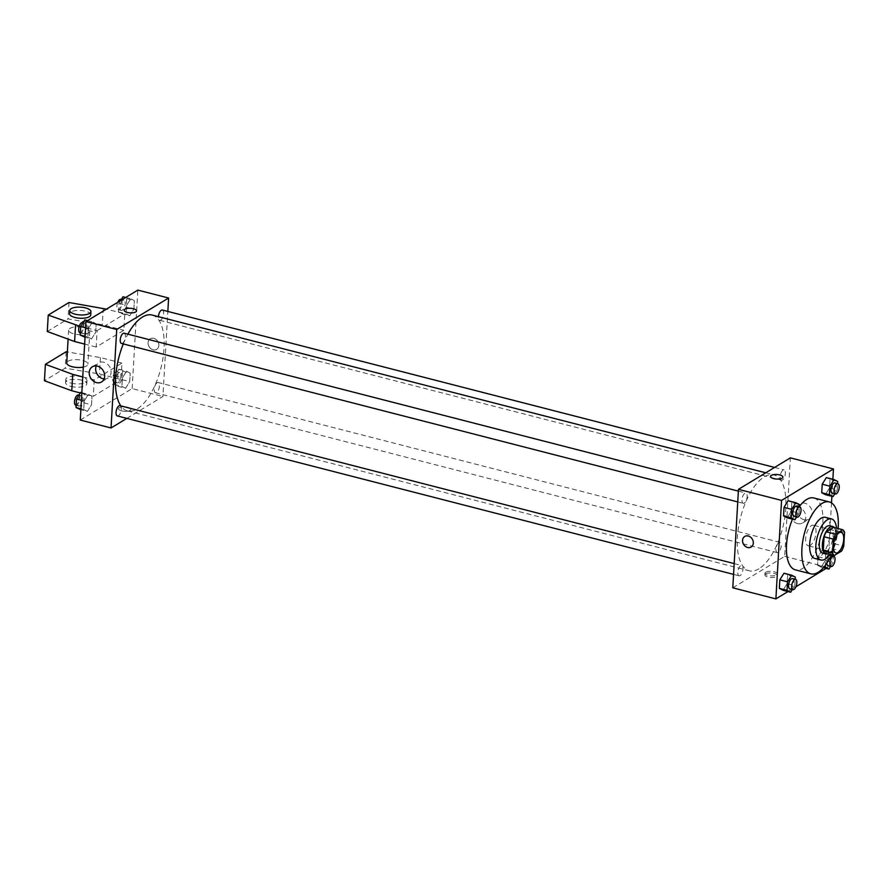 <?xml version="1.0" encoding="UTF-8"?>
<svg xmlns="http://www.w3.org/2000/svg" width="889" height="889" viewBox="0 0 889 889"><rect width="100%" height="100%" fill="white"/><g stroke="black" fill="none" stroke-linecap="round" stroke-linejoin="round"><path stroke-width="0.67" stroke-dasharray="4.45 3.33" d="M810.257 545.357A10.612 4.645 -75.6 0 1 808.19 545.779A10.612 4.645 -75.6 0 1 806.323 534.356A10.612 4.645 -75.6 0 1 813.468 525.232A10.612 4.645 -75.6 0 1 815.78 534.489A10.612 4.645 -75.6 0 1 810.257 545.357M825.036 553.136L832.326 548.713L841.561 551.091M833.549 527.377A13.691 6.001 -75.6 0 1 835.316 529.933L844.55 532.311M832.326 548.713A13.691 6.001 -75.6 0 0 834.515 543.757L835.316 529.933M827.67 553.814A14.146 6.201 104.4 0 0 835.304 541.801A14.146 6.201 104.4 0 0 834.415 527.599M829.737 525.766A14.146 6.201 -75.6 0 1 832.826 538.112A14.146 6.201 -75.6 0 1 825.459 552.591A14.146 6.201 -75.6 0 1 822.692 553.158M834.515 543.757L843.75 546.135M829.781 554.358A21.214 9.301 104.4 0 0 836.527 528.144M814.78 558.425A21.214 9.301 104.4 0 0 829.07 540.201A21.214 9.301 104.4 0 0 825.348 517.331M831.371 554.758A37.127 16.269 104.4 0 0 838.105 528.555M792.466 519.154A37.127 16.269 -75.6 0 1 799.389 506.53M813.913 497.973A37.127 16.269 -75.6 0 1 822.014 530.366A37.127 16.269 -75.6 0 1 802.689 568.393A37.127 16.269 -75.6 0 1 795.433 569.882M796.577 517.031L799.011 513.153L791.31 511.175L787.176 517.798L791.31 511.175L791.799 502.641L788.154 500.74L791.799 502.641L799.5 504.619M834.771 493.873L837.205 489.983L829.504 488.005L825.37 494.628L829.504 488.005L829.993 479.482L826.348 477.582L829.993 479.482L837.694 481.46M787.987 591.563L795.966 586.729M826.181 568.393L827.781 567.426L831.504 502.896M831.882 496.306L832.86 479.249M792.399 589.518L794.833 585.629L787.132 583.651L782.998 590.274L787.132 583.651L787.621 575.116L783.976 573.216L787.621 575.116L795.322 577.105M822.169 550.058L818.036 556.681L817.547 565.204L821.192 567.115L825.325 560.492L825.814 551.958L822.169 550.058L818.036 556.681L817.547 565.204L821.192 567.115L825.325 560.492L825.814 551.958L822.169 550.058L829.87 552.036L825.725 558.659L825.348 565.282M758.928 568.804A49.506 21.692 -75.6 0 1 749.249 570.794A49.506 21.692 -75.6 0 1 740.57 517.442A49.506 21.692 -75.6 0 1 773.908 474.904A49.506 21.692 -75.6 0 1 784.709 518.098A49.506 21.692 -75.6 0 1 758.928 568.804M732.792 587.818L784.687 556.347L790.365 457.868M782.487 479.949A5.301 2.323 -75.6 0 1 781.442 480.16A5.301 2.323 -75.6 0 1 780.52 474.448A5.301 2.323 -75.6 0 1 784.087 469.892A5.301 2.323 -75.6 0 1 785.243 474.515A5.301 2.323 -75.6 0 1 782.487 479.949M744.293 503.107A5.301 2.323 -75.6 0 1 743.248 503.33A5.301 2.323 -75.6 0 1 742.326 497.607A5.301 2.323 -75.6 0 1 745.893 493.051A5.301 2.323 -75.6 0 1 747.049 497.684A5.301 2.323 -75.6 0 1 744.293 503.107M740.115 575.594A5.301 2.323 -75.6 0 1 739.07 575.805A5.301 2.323 -75.6 0 1 738.148 570.093A5.301 2.323 -75.6 0 1 741.715 565.526A5.301 2.323 -75.6 0 1 742.871 570.16A5.301 2.323 -75.6 0 1 740.115 575.594M778.875 542.579A5.301 2.323 104.4 0 0 776.108 548.013A5.301 2.323 104.4 0 0 777.264 552.636A5.301 2.323 104.4 0 0 780.842 548.08A5.301 2.323 104.4 0 0 779.909 542.368A5.301 2.323 104.4 0 0 778.875 542.579M784.687 556.347L827.781 567.426M803.978 519.698A8.868 7.268 -121.2 0 0 809.057 519.043A8.868 7.268 -121.2 0 0 810.679 507.697A8.868 7.268 -121.2 0 0 799.856 503.885A8.868 7.268 -121.2 0 0 797.044 512.42A8.868 7.268 -121.2 0 0 803.978 519.698M765.662 573.861A6.19 2.278 3.3 0 0 764.873 574.894A6.19 2.278 3.3 0 0 770.919 577.517A6.19 2.278 3.3 0 0 777.23 575.605A6.19 2.278 3.3 0 0 772.685 573.138A6.19 2.278 3.3 0 0 765.662 573.861M765.762 572.216A6.19 2.278 3.3 0 0 764.973 573.238A6.19 2.278 3.3 0 0 771.019 575.872A6.19 2.278 3.3 0 0 777.33 573.95A6.19 2.278 3.3 0 0 772.774 571.483A6.19 2.278 3.3 0 0 765.762 572.216M782.909 477.137L782.909 477.126A6.19 2.278 -176.7 0 1 782.12 478.16A6.19 2.278 -176.7 0 1 775.108 478.893A6.19 2.278 -176.7 0 1 770.552 476.415L770.552 476.415M797.544 523.599A8.868 7.268 -121.2 0 0 802.623 522.943A8.868 7.268 -121.2 0 0 804.245 511.597A8.868 7.268 -121.2 0 0 793.421 507.786A8.868 7.268 -121.2 0 0 790.599 516.32A8.868 7.268 -121.2 0 0 797.544 523.599M744.738 536.456L744.738 536.456A6.19 5.078 58.8 0 1 752.283 539.112A6.19 5.078 58.8 0 1 751.161 547.035L751.149 547.035M152.152 315.05A49.506 21.692 -75.6 0 1 162.954 358.245A49.506 21.692 -75.6 0 1 137.173 408.94A49.506 21.692 -75.6 0 1 127.505 410.929A49.506 21.692 -75.6 0 1 120.848 405.906M123.282 343.932A49.506 21.692 -75.6 0 1 127.894 334.153M157.12 382.726A5.301 2.323 104.4 0 0 154.353 388.16A5.301 2.323 104.4 0 0 155.508 392.782A5.301 2.323 104.4 0 0 159.087 388.226A5.301 2.323 104.4 0 0 158.153 382.514A5.301 2.323 104.4 0 0 157.12 382.726M124.138 333.197A5.301 2.323 -75.6 0 1 125.293 337.82A5.301 2.323 -75.6 0 1 122.538 343.254A5.301 2.323 -75.6 0 1 121.504 343.465M119.959 405.673A5.301 2.323 -75.6 0 1 121.115 410.296A5.301 2.323 -75.6 0 1 118.359 415.73A5.301 2.323 -75.6 0 1 117.315 415.941M162.331 310.028A5.301 2.323 -75.6 0 1 163.487 314.662A5.301 2.323 -75.6 0 1 160.731 320.096A5.301 2.323 -75.6 0 1 159.687 320.307A5.301 2.323 -75.6 0 1 158.42 316.662M126.827 418.386L162.931 396.494L167.843 311.45M104.102 378.914A8.868 7.268 -121.2 0 0 107.98 378.047A8.868 7.268 -121.2 0 0 109.603 366.701A8.868 7.268 -121.2 0 0 98.79 362.89A8.868 7.268 -121.2 0 0 96.234 365.935M124.171 310.228L124.171 310.228A6.19 2.278 3.3 0 0 130.227 312.861A6.19 2.278 3.3 0 0 136.528 310.939L136.528 310.939M148.074 342.698A6.19 5.078 -121.2 0 0 150.886 348.71A6.19 5.078 -121.2 0 0 156.675 349.377A6.19 5.078 -121.2 0 0 157.798 341.454A6.19 5.078 -121.2 0 0 150.252 338.798A6.19 5.078 -121.2 0 0 148.074 342.698A6.19 5.078 58.8 0 1 150.252 338.798A6.19 5.078 58.8 0 1 157.798 341.454A6.19 5.078 58.8 0 1 156.664 349.377A6.19 5.078 58.8 0 1 150.886 348.71A6.19 5.078 58.8 0 1 148.074 342.698M80.266 420.053L132.15 388.582L162.931 396.494M132.15 388.582L137.828 290.103M121.649 410.896A6.19 2.278 3.3 0 0 130.85 409.418A6.19 2.278 3.3 0 0 124.804 406.784A6.19 2.278 3.3 0 0 118.504 408.707A6.19 2.278 3.3 0 0 121.649 410.896A6.19 2.278 -176.7 0 1 118.504 408.707A6.19 2.278 -176.7 0 1 124.804 406.784A6.19 2.278 -176.7 0 1 130.85 409.418A6.19 2.278 -176.7 0 1 121.649 410.896M91.545 338.942L95.69 332.319L96.179 323.796L92.534 321.885L88.389 328.508L87.9 337.042L91.545 338.942L95.69 332.319L96.179 323.796L92.534 321.885L88.389 328.508L87.9 337.042L91.545 338.942L85.033 337.275M129.738 315.784L133.883 309.161L134.372 300.626L130.727 298.726L126.582 305.349L126.094 313.884L129.738 315.784L133.883 309.161L134.372 300.626L130.727 298.726L126.582 305.349L126.094 313.884L129.738 315.784L122.049 313.806L126.182 307.183L126.671 298.648L123.026 296.748M125.56 388.26L129.705 381.637L130.194 373.113L126.549 371.202L122.404 377.825L121.915 386.359L125.56 388.26L129.705 381.637L130.194 373.113L126.549 371.202L122.404 377.825L121.915 386.359L125.56 388.26L117.87 386.282L122.004 379.659L122.493 371.124L118.848 369.224L114.714 375.847L114.225 384.381L117.87 386.282M87.366 411.418L91.511 404.795L92 396.272L88.355 394.372L84.211 400.995L83.722 409.518L87.366 411.418L91.511 404.795L92 396.272L88.355 394.372L84.211 400.995L83.722 409.518L87.366 411.418L80.855 409.751M79.321 326.074L97.101 330.641L96.156 347.054L123.827 330.275L124.782 313.861L106.436 309.139M97.101 330.641L124.782 313.861M82.744 376.914L94.267 379.881L121.937 363.09L120.993 379.503L99.446 373.969L65.208 368.157L44.45 380.736M94.267 379.881L93.312 396.294L120.993 379.503M88.444 333.119A10.612 3.9 -176.7 0 1 76.421 334.375A10.612 3.9 -176.7 0 1 68.62 330.141A10.612 3.9 -176.7 0 1 79.443 326.852A10.612 3.9 -176.7 0 1 89.8 331.364A10.612 3.9 -176.7 0 1 88.444 333.119M96.156 347.054L84.644 344.099M47.284 331.497L68.042 318.918L102.291 324.729L123.827 330.275M83.31 367.09A10.612 3.9 3.3 0 0 86.555 365.946A10.612 3.9 3.3 0 0 87.911 364.179A10.612 3.9 3.3 0 0 80.11 359.945A10.612 3.9 3.3 0 0 68.086 361.201A10.612 3.9 3.3 0 0 66.731 362.968M121.937 363.09L100.39 357.556L67.364 351.944M71.187 383.137A10.612 3.9 3.3 0 0 86.966 380.592A10.612 3.9 3.3 0 0 76.598 376.091A10.612 3.9 3.3 0 0 65.786 379.381A10.612 3.9 3.3 0 0 71.187 383.137M80.31 392.949L93.312 396.294M70.998 386.415A10.612 3.9 3.3 0 0 86.778 383.881A10.612 3.9 3.3 0 0 76.41 379.37A10.612 3.9 3.3 0 0 65.597 382.659A10.612 3.9 3.3 0 0 70.998 386.415M90.745 314.95A10.612 3.9 3.3 0 0 82.955 310.706A10.612 3.9 3.3 0 0 70.931 311.961A10.612 3.9 3.3 0 0 69.575 313.728M68.998 302.504L68.042 318.918M66.153 351.744L65.208 368.157M103.235 308.316L102.291 324.729M100.39 357.556L99.446 373.969M830.593 566.349L833.015 562.47L833.382 556.114M833.438 555.292L833.515 553.936L829.87 552.036M826.781 563.226A5.301 2.323 -75.6 0 1 827.937 557.77A5.301 2.323 -75.6 0 1 830.693 555.425A5.301 2.323 -75.6 0 1 831.848 560.059A5.301 2.323 -75.6 0 1 829.093 565.482A5.301 2.323 -75.6 0 1 828.048 565.704M818.036 556.681L825.725 558.659M817.547 565.204L824.092 566.893M821.192 567.115L823.414 567.682M825.325 560.492L833.015 562.47M825.814 551.958L833.515 553.936M837.205 489.983L837.56 483.638M834.871 482.949A5.301 2.323 -75.6 0 1 836.027 487.572A5.301 2.323 -75.6 0 1 833.271 493.006A5.301 2.323 -75.6 0 1 832.237 493.217M829.504 488.005L829.993 479.482M794.833 585.629L795.188 579.284M792.499 578.583A5.301 2.323 -75.6 0 1 793.655 583.217A5.301 2.323 -75.6 0 1 790.899 588.651A5.301 2.323 -75.6 0 1 789.865 588.862M787.132 583.651L787.621 575.116M799.011 513.153L799.378 506.797M796.677 506.108A5.301 2.323 -75.6 0 1 797.833 510.742A5.301 2.323 -75.6 0 1 795.077 516.165A5.301 2.323 -75.6 0 1 794.044 516.387M791.31 511.175L791.799 502.641M118.07 382.681A5.301 2.323 -75.6 0 1 117.037 382.892A5.301 2.323 -75.6 0 1 116.103 377.18A5.301 2.323 -75.6 0 1 119.682 372.613A5.301 2.323 -75.6 0 1 120.837 377.247A5.301 2.323 -75.6 0 1 118.07 382.681M118.848 369.224L126.549 371.202M114.714 375.847L122.404 377.825M114.225 384.381L121.915 386.359M122.004 379.659L129.705 381.637M122.493 371.124L130.194 373.113M114.992 381.881A5.301 2.323 -75.6 0 1 113.959 382.103A5.301 2.323 -75.6 0 1 113.025 376.38A5.301 2.323 -75.6 0 1 116.603 371.824A5.301 2.323 -75.6 0 1 117.759 376.458A5.301 2.323 -75.6 0 1 114.992 381.881M120.682 300.504L118.893 303.371L118.404 311.895L122.049 313.806M122.249 310.194A5.301 2.323 -75.6 0 1 121.215 310.417A5.301 2.323 -75.6 0 1 120.282 304.694A5.301 2.323 -75.6 0 1 123.86 300.138A5.301 2.323 -75.6 0 1 125.016 304.771A5.301 2.323 -75.6 0 1 122.249 310.194M125.727 297.437L130.727 298.726M118.893 303.371L126.582 305.349M118.404 311.895L126.094 313.884M126.182 307.183L133.883 309.161M126.671 298.648L134.372 300.626M120.782 299.349A5.301 2.323 -75.6 0 1 121.937 303.971A5.301 2.323 -75.6 0 1 119.182 309.405A5.301 2.323 -75.6 0 1 118.137 309.616A5.301 2.323 -75.6 0 1 117.759 302.271M79.677 409.44L83.81 402.817L84.299 394.294L80.655 392.393M79.877 405.84A5.301 2.323 -75.6 0 1 78.843 406.051A5.301 2.323 -75.6 0 1 77.91 400.339A5.301 2.323 -75.6 0 1 81.488 395.783A5.301 2.323 -75.6 0 1 82.644 400.406A5.301 2.323 -75.6 0 1 79.877 405.84M81.844 392.694L88.355 394.372M81.399 400.272L84.211 400.995M80.91 408.796L83.722 409.518M83.81 402.817L91.511 404.795M84.299 394.294L92 396.272M78.41 394.994A5.301 2.323 -75.6 0 1 79.566 399.617A5.301 2.323 -75.6 0 1 76.81 405.051A5.301 2.323 -75.6 0 1 75.765 405.262M83.855 336.964L87.989 330.341L88.478 321.818L84.833 319.907M84.066 333.364A5.301 2.323 -75.6 0 1 83.021 333.575A5.301 2.323 -75.6 0 1 82.099 327.863A5.301 2.323 -75.6 0 1 85.666 323.296A5.301 2.323 -75.6 0 1 86.822 327.93A5.301 2.323 -75.6 0 1 84.066 333.364M87.533 320.607L92.534 321.885M85.577 327.785L88.389 328.508M85.088 336.32L87.9 337.042M87.989 330.341L95.69 332.319M88.478 321.818L96.179 323.796M82.588 322.507A5.301 2.323 -75.6 0 1 83.744 327.141A5.301 2.323 -75.6 0 1 80.988 332.575A5.301 2.323 -75.6 0 1 79.943 332.786M841.172 532.355L813.468 525.232M835.893 552.902L808.19 545.779M764.973 573.238L764.873 574.894M777.33 573.95L777.23 575.605M802.623 522.943L809.057 519.043M793.421 507.786L799.856 503.885M127.505 410.929L749.249 570.794M765.74 472.804L773.908 474.904M779.909 542.368L158.153 382.514M777.264 552.636L155.508 392.782M737.748 501.907L743.248 503.33M738.37 491.117L745.893 493.051M733.569 574.383L739.07 575.805M734.192 563.593L741.715 565.526M159.687 320.307L781.442 480.16M774.586 467.447L784.087 469.892M101.546 381.959L107.98 378.047M92.356 366.79L98.79 362.89M68.62 330.141L68.109 339.131M89.8 331.364L87.911 364.179M86.778 383.881L86.966 380.592M65.597 382.659L65.786 379.381M113.959 382.103L117.037 382.892M116.603 371.824L119.682 372.613M118.137 309.616L121.215 310.417M121.315 299.482L123.86 300.138M76.154 405.362L78.843 406.051M78.943 395.127L81.488 395.783M80.332 332.886L83.021 333.575M83.121 322.651L85.666 323.296"/><path stroke-width="1.33" d="M837.96 552.48A10.612 4.645 -75.6 0 1 835.893 552.902A10.612 4.645 -75.6 0 1 834.026 541.468A10.612 4.645 -75.6 0 1 841.172 532.355A10.612 4.645 -75.6 0 1 843.483 541.612A10.612 4.645 -75.6 0 1 837.96 552.48M843.75 546.135L844.55 532.311A13.691 6.001 -75.6 0 0 842.783 529.755L835.504 534.167A13.691 6.001 -75.6 0 0 833.304 539.134L832.515 552.947A13.691 6.001 -75.6 0 0 834.271 555.503L841.561 551.091A13.691 6.001 -75.6 0 0 843.75 546.135M833.304 539.134L824.07 536.756L823.281 550.58L832.515 552.947M823.281 550.58A13.691 6.001 -75.6 0 0 825.036 553.136L834.271 555.503M824.07 536.756A13.691 6.001 -75.6 0 1 826.27 531.8L835.504 534.167M842.783 529.755L833.549 527.377L826.27 531.8M834.415 527.599A14.146 6.201 104.4 0 0 832.815 526.555A14.146 6.201 104.4 0 0 822.381 544.457A14.146 6.201 104.4 0 0 825.77 553.958A14.146 6.201 104.4 0 0 827.67 553.814M825.77 553.958L822.692 553.158A14.146 6.201 -75.6 0 1 819.302 543.657A14.146 6.201 -75.6 0 1 829.737 525.766L832.815 526.555M836.527 528.144A21.214 9.301 104.4 0 0 831.504 518.92A21.214 9.301 104.4 0 0 815.835 545.757A21.214 9.301 104.4 0 0 820.936 560.014A21.214 9.301 104.4 0 0 829.781 554.358M831.504 518.92L825.348 517.331A21.214 9.301 104.4 0 0 809.679 544.179A21.214 9.301 104.4 0 0 814.78 558.425L820.936 560.014M838.105 528.555A37.127 16.269 104.4 0 0 829.304 501.929A37.127 16.269 104.4 0 0 801.9 548.902A37.127 16.269 104.4 0 0 810.812 573.838A37.127 16.269 104.4 0 0 831.371 554.758M810.812 573.838L795.433 569.882A37.127 16.269 -75.6 0 1 786.509 544.946A37.127 16.269 -75.6 0 1 792.466 519.154M799.389 506.53A37.127 16.269 -75.6 0 1 813.913 497.973L829.304 501.929M799.378 506.797L799.5 504.619L795.855 502.718L788.154 500.74L784.02 507.363L783.531 515.887L787.176 517.798L794.866 519.776L796.577 517.031M837.56 483.638L837.694 481.46L834.049 479.56L826.348 477.582L822.214 484.205L821.725 492.728L825.37 494.628L833.06 496.607L834.771 493.873M832.86 479.249L833.46 468.948L781.564 500.418L775.886 598.897L787.987 591.563M795.966 586.729L826.181 568.393M831.504 502.896L831.882 496.306M795.188 579.284L795.322 577.105L791.677 575.194L783.976 573.216L779.842 579.839L779.353 588.374L782.998 590.274L790.688 592.252L792.399 589.518M833.46 468.948L790.365 457.868L738.47 489.339L732.792 587.818L775.886 598.897M738.47 489.339L781.564 500.418M751.161 547.035A6.19 5.078 58.8 0 1 747.616 547.491A6.19 5.078 58.8 0 1 742.771 542.412A6.19 5.078 58.8 0 1 744.738 536.456A6.19 5.078 58.8 0 1 752.283 539.112A6.19 5.078 58.8 0 1 751.149 547.035A6.19 5.078 58.8 0 1 747.616 547.491A6.19 5.078 58.8 0 1 742.771 542.412A6.19 5.078 58.8 0 1 744.738 536.456M782.12 478.16A6.19 2.278 -176.7 0 1 775.108 478.893A6.19 2.278 -176.7 0 1 770.552 476.415A6.19 2.278 -176.7 0 1 776.864 474.504A6.19 2.278 -176.7 0 1 782.909 477.126A6.19 2.278 -176.7 0 1 782.12 478.16M770.552 476.415A6.19 2.278 -176.7 0 1 776.864 474.504A6.19 2.278 -176.7 0 1 782.909 477.137M120.848 405.906A49.506 21.692 -75.6 0 1 123.282 343.932M127.894 334.153A49.506 21.692 -75.6 0 1 152.152 315.05L765.74 472.804M737.748 501.907L121.504 343.465A5.301 2.323 -75.6 0 1 120.571 337.753A5.301 2.323 -75.6 0 1 124.138 333.197L738.37 491.117M733.569 574.383L117.315 415.941A5.301 2.323 -75.6 0 1 116.392 410.229A5.301 2.323 -75.6 0 1 119.959 405.673L734.192 563.593M158.42 316.662A5.301 2.323 -75.6 0 1 162.331 310.028L774.586 467.447M167.843 311.45L168.61 298.015L116.715 329.486L111.036 427.965L126.827 418.386M96.479 382.603A8.868 7.268 58.8 0 1 89.533 375.325A8.868 7.268 58.8 0 1 92.356 366.79A8.868 7.268 58.8 0 1 103.168 370.602A8.868 7.268 58.8 0 1 101.546 381.959A8.868 7.268 58.8 0 1 96.479 382.603M168.61 298.015L137.828 290.103L85.944 321.574L116.715 329.486M85.944 321.574L80.266 420.053L111.036 427.965M96.234 365.935A8.868 7.268 -121.2 0 0 102.913 378.703A8.868 7.268 -121.2 0 0 104.102 378.914M136.528 310.939A6.19 2.278 3.3 0 0 133.383 308.75A6.19 2.278 -176.7 0 1 136.528 310.939A6.19 2.278 -176.7 0 1 130.227 312.861A6.19 2.278 -176.7 0 1 124.171 310.228A6.19 2.278 -176.7 0 1 133.383 308.75A6.19 2.278 3.3 0 0 124.171 310.228M84.644 344.099L74.609 341.509L47.284 331.497L48.239 315.095L79.321 326.074M68.109 339.131L66.731 362.968A10.612 3.9 3.3 0 0 72.287 366.757A10.612 3.9 3.3 0 0 83.31 367.09M67.364 351.944L66.153 351.744L45.395 364.323L72.72 374.336L82.744 376.914M45.395 364.323L44.45 380.736L71.776 390.749L80.31 392.949M69.764 310.439L69.575 313.728A10.612 3.9 3.3 0 0 74.976 317.484A10.612 3.9 3.3 0 0 90.745 314.95L90.934 311.661A10.612 3.9 -176.7 0 1 75.165 314.195A10.612 3.9 -176.7 0 1 69.764 310.439A10.612 3.9 -176.7 0 1 80.577 307.161A10.612 3.9 -176.7 0 1 90.934 311.661M106.436 309.139L68.998 302.504L48.239 315.095M75.554 325.096L74.609 341.509M72.72 374.336L71.776 390.749M825.348 565.282L825.236 567.182L828.881 569.093L830.593 566.349M833.382 556.114L833.438 555.292M831.126 566.493A5.301 2.323 -75.6 0 1 830.204 560.77A5.301 2.323 -75.6 0 1 833.771 556.214A5.301 2.323 -75.6 0 1 834.927 560.848A5.301 2.323 -75.6 0 1 832.171 566.282A5.301 2.323 -75.6 0 1 831.126 566.493L828.048 565.704A5.301 2.323 -75.6 0 1 826.781 563.226M824.092 566.893L825.236 567.182M823.414 567.682L828.881 569.093M834.049 479.56L829.904 486.183L829.415 494.706L833.06 496.607M835.316 494.006L832.237 493.217A5.301 2.323 -75.6 0 1 831.304 487.505A5.301 2.323 -75.6 0 1 834.871 482.949L837.949 483.738A5.301 2.323 -75.6 0 1 839.105 488.361A5.301 2.323 -75.6 0 1 836.349 493.795A5.301 2.323 -75.6 0 1 835.316 494.006A5.301 2.323 -75.6 0 1 834.382 488.294A5.301 2.323 -75.6 0 1 837.949 483.738M826.348 477.582L822.214 484.205L829.904 486.183M822.214 484.205L821.725 492.728L829.415 494.706M821.725 492.728L825.37 494.628M791.677 575.194L787.532 581.817L787.043 590.352L790.688 592.252M792.944 589.651L789.865 588.862A5.301 2.323 -75.6 0 1 788.932 583.151A5.301 2.323 -75.6 0 1 792.499 578.583L795.577 579.384A5.301 2.323 -75.6 0 1 796.733 584.006A5.301 2.323 -75.6 0 1 793.977 589.44A5.301 2.323 -75.6 0 1 792.944 589.651A5.301 2.323 -75.6 0 1 792.01 583.94A5.301 2.323 -75.6 0 1 795.577 579.384M783.976 573.216L779.842 579.839L787.532 581.817M779.842 579.839L779.353 588.374L787.043 590.352M779.353 588.374L782.998 590.274M795.855 502.718L791.71 509.341L791.221 517.876L794.866 519.776M797.122 517.176L794.044 516.387A5.301 2.323 -75.6 0 1 793.11 510.664A5.301 2.323 -75.6 0 1 796.677 506.108L799.756 506.897A5.301 2.323 -75.6 0 1 800.911 511.531A5.301 2.323 -75.6 0 1 798.155 516.965A5.301 2.323 -75.6 0 1 797.122 517.176A5.301 2.323 -75.6 0 1 796.188 511.464A5.301 2.323 -75.6 0 1 799.756 506.897M788.154 500.74L784.02 507.363L791.71 509.341M784.02 507.363L783.531 515.887L791.221 517.876M783.531 515.887L787.176 517.798M125.727 297.437L123.026 296.748L120.682 300.504M117.759 302.271A5.301 2.323 -75.6 0 1 120.782 299.349L121.315 299.482M81.844 392.694L80.655 392.393L76.521 399.017L76.032 407.54L80.855 409.751M76.521 399.017L81.399 400.272M76.032 407.54L80.91 408.796M76.154 405.362L75.765 405.262A5.301 2.323 -75.6 0 1 74.832 399.55A5.301 2.323 -75.6 0 1 78.41 394.994L78.943 395.127M87.533 320.607L84.833 319.907L80.699 326.53L80.21 335.064L85.033 337.275M80.699 326.53L85.577 327.785M80.21 335.064L85.088 336.32M80.332 332.886L79.943 332.786A5.301 2.323 -75.6 0 1 79.021 327.063A5.301 2.323 -75.6 0 1 82.588 322.507L83.121 322.651M831.026 555.514L833.771 556.214"/></g></svg>
